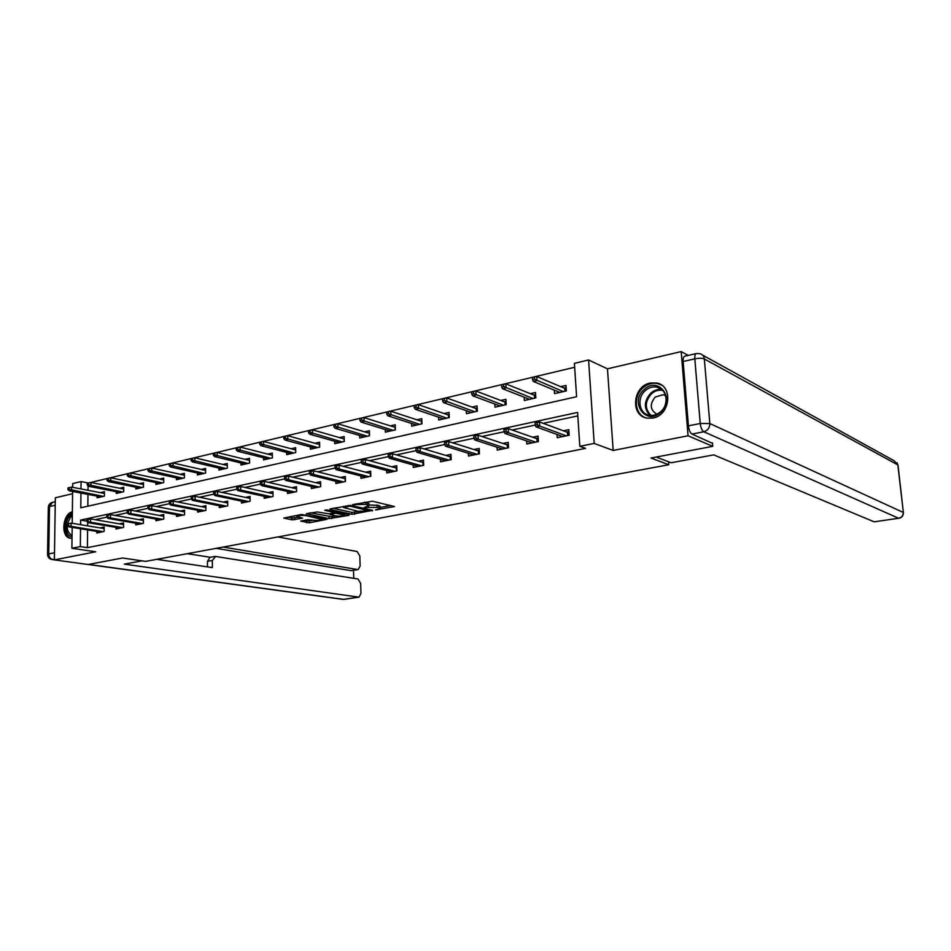 <?xml version="1.0" encoding="UTF-8"?>
<svg xmlns="http://www.w3.org/2000/svg" width="951" height="951" viewBox="0 0 951 951"><rect width="100%" height="100%" fill="white"/><g stroke="black" fill="none" stroke-linecap="round" stroke-linejoin="round"><path stroke-width="1.43" d="M375.479 509.962L394.463 506.55L372.459 501.213L352.643 504.648L365.885 504.363L369.036 505.647L364.328 507.43L378.914 507.37L380.198 508.203L375.479 509.962M652.897 418.06C670.36 415.397 673.474 385.583 656.63 382.991L650.222 383.051C632.784 386.058 630.002 415.718 647.001 418.131L652.897 418.06M300.694 521.065L309.337 522.812L326.93 519.341L301.515 514.467L283.802 518.057L291.981 519.864L302.561 518.188L297.057 516.441C298.733 515.43 301.729 515.157 306.067 515.644L321.902 519.377C320.225 520.375 317.265 520.637 313.01 520.161L307.91 519.686L300.694 521.065M87.599 529.897L87.421 547.645L80.336 546.587L71.907 548.275L72.169 527.389M712.454 442.928L712.739 446.352L650.995 458.037L668.743 464.754L145.646 561.375L122.513 557.999L88.134 564.502L54.385 559.889L95.718 551.794L71.907 548.275M712.739 446.352L688.072 435.772L681.189 351.597L607.463 368.822L588.586 359.965L594.197 443.416L579.801 446.304L577.602 412.425L80.633 520.078L80.585 524.679M607.463 368.822L613.181 450.441L688.072 435.772M613.181 450.441L594.197 443.416M87.421 547.645L585.543 448.373L579.801 446.304M351.894 514.289L372.649 510.354L350.812 505.409L330.116 508.904L329.866 509.474L351.894 514.289L351.834 512.387L359.098 511.495M349.005 515.311L329.034 518.616L306.341 513.683L317.194 511.935L328.987 513.849L334.645 512.613L324.778 510.307L326.871 509.902L348.993 514.705M72.597 493.724L55.336 497.765L54.385 559.889M688.239 355.412L681.189 351.597M668.743 464.754L668.505 461.77M577.828 415.896L543.199 423.338M535.187 425.061L512.137 430.018M504.078 431.754L481.967 436.497M473.871 438.245L452.652 442.809M444.521 444.557L424.158 448.931M415.991 450.691L396.448 454.887M388.258 456.646L369.487 460.688M361.273 462.448L343.24 466.323M335.025 468.094L317.705 471.815M309.467 473.586L292.825 477.164M284.575 478.947L268.586 482.383M260.336 484.154L244.966 487.459M236.716 489.23L221.94 492.404M213.69 494.187L199.484 497.242M191.234 499.013L177.587 501.95M169.337 503.721L156.214 506.538M147.964 508.31L135.339 511.032M127.113 512.791L114.976 515.406M106.75 517.178L95.076 519.686M87.682 522.206L87.647 525.855M557.024 434.488L557.227 437.698L569.162 435.225L568.805 429.662L563.313 430.803M526.64 440.943L526.806 443.986L538.409 441.585L538.088 436.093L532.667 437.222M497.088 447.22L497.242 450.108L508.512 447.778L508.226 442.346L502.889 443.463M468.356 453.306L468.486 456.052L479.447 453.782L479.185 448.432L473.943 449.538M440.408 459.214L440.515 461.841L451.19 459.63L450.94 454.352L445.781 455.434M413.198 464.956L413.293 467.476L423.682 465.324L423.468 460.106L418.369 461.176M386.712 470.543L386.795 472.956L396.912 470.864L396.722 465.717L391.693 466.763M360.916 475.975L360.988 478.294L370.831 476.261L370.664 471.173L365.719 472.207M335.786 481.277L335.846 483.5L345.439 481.515L345.296 476.487L340.41 477.509M311.298 486.425L311.346 488.564L320.701 486.639L320.57 481.67L315.756 482.68M287.416 491.441L287.464 493.51L296.581 491.619L296.474 486.722L291.719 487.708M264.14 496.327L264.176 498.324L273.056 496.493L272.973 491.643L268.289 492.618M241.423 501.094L241.447 503.031L250.125 501.236L250.054 496.446L245.429 497.409M219.265 505.754L219.277 507.62L227.741 505.873L227.693 501.129L223.128 502.08M197.63 510.283L197.642 512.09L205.903 510.39L205.868 505.694L201.362 506.645M176.506 514.705L176.517 516.464L184.577 514.8L184.553 510.164L180.108 511.091M155.881 519.032L155.881 520.732L163.762 519.103L163.75 514.527L159.364 515.442M135.731 523.252L135.72 524.904L143.423 523.312L143.423 518.782L139.096 519.686M116.034 527.365L116.022 528.982L123.547 527.425L123.571 522.943L119.291 523.835M96.788 531.395L96.776 532.964L104.123 531.443L104.158 527.009L99.926 527.9M574.666 367.264L88.086 483.084M88.063 485.795L88.015 490.276M87.968 494.389L87.849 506.194M554.302 390.136L554.516 393.631L566.344 390.932L566 385.44L560.698 386.665M524.144 397.197L524.334 400.502L535.841 397.887L535.52 392.466L530.313 393.666M494.829 404.044L494.995 407.183L506.182 404.639L505.896 399.289L500.773 400.466M466.323 410.701L466.465 413.685L477.343 411.201L477.081 405.922L472.041 407.087M438.577 417.156L438.696 420.009L449.288 417.596L449.05 412.377L444.081 413.519M411.569 423.433L411.676 426.155L421.982 423.813L421.769 418.666L416.883 419.783M385.262 429.543L385.357 432.158L395.402 429.864L395.212 424.776L390.397 425.882M359.656 435.487L359.728 437.983L369.511 435.76L369.345 430.732L364.602 431.825M334.693 441.276L334.752 443.677L344.286 441.502L344.143 436.545L339.471 437.615M310.359 446.911L310.418 449.217L319.702 447.101L319.584 442.191L314.983 443.261M286.643 452.391L286.679 454.626L295.737 452.557L295.642 447.707L291.101 448.753M263.498 457.74L263.534 459.892L272.378 457.883L272.283 453.092L267.813 454.114M240.924 462.959L240.96 465.039L249.578 463.078L249.507 458.334L245.096 459.345M218.896 468.047L218.92 470.056L227.337 468.142L227.277 463.458L222.926 464.457M197.392 473.004L197.404 474.953L205.618 473.087L205.582 468.451L201.291 469.437M176.387 477.854L176.399 479.744L184.423 477.913L184.399 473.325L180.167 474.299M155.881 482.585L155.881 484.416L163.715 482.632L163.715 478.091L159.53 479.054M135.838 487.197L135.827 488.98L143.482 487.233L143.494 482.751L139.369 483.702M116.248 491.715L116.236 493.438L123.725 491.738L123.749 487.304L119.671 488.232M97.109 496.125L97.085 497.801L104.408 496.137L104.444 491.75L100.426 492.666M72.68 487.316L72.728 483.572L81.073 481.575L80.99 488.921M88.086 482.965L81.073 481.575M80.942 493.058L80.776 507.775L576.579 396.733L574.416 363.353L588.586 359.965M72.217 523.3L72.621 491.477M80.538 528.744L80.336 546.587M86.874 521.136L80.633 520.078M72.371 511.769C62.195 513.98 60.555 537.897 70.588 538.23L72.026 538.195M380.186 507.989L380.127 506.265L378.843 505.433L378.914 507.37M369.012 504.945L378.843 505.433M369.036 505.433L368.976 503.685L367.645 502.829L367.704 504.791M364.649 502.199L367.645 502.829M380.174 507.489L390.659 505.492M333.278 508.298L351.834 512.387M368.976 510.853L350.027 506.134L343.584 507.537L358.123 511.329L368.976 510.853M345.807 514.015L344.571 514.253M335.846 515.918L331.637 516.714L331.697 518.592M310.252 512.767L331.637 516.714M335.548 515.858C339.84 516.345 342.847 516.072 344.583 515.038L335.667 513.278L330.021 514.503L335.548 515.858M287.761 517.142L291.945 517.986L298.578 517.201M303.987 520.435L309.301 520.958L313.236 520.209M321.878 518.568L322.971 518.354M558.57 392.704L558.522 391.895M563.895 388.008L566.13 387.497M564.87 391.277L564.68 388.341L565.726 387.592L565.94 391.027M534.414 376.976L532.405 377.452L532.536 379.711L534.545 379.235L534.414 376.976L536.756 376.548L536.994 380.614L533.38 381.458L559.806 392.43M534.545 379.235L563.349 391.622M536.756 376.548L564.68 388.341M533.38 381.458L532.536 379.711M561.268 436.034L561.316 436.854M568.924 431.492L568.746 435.308M567.664 435.534L567.462 432.348L568.508 431.576L566.511 431.992M567.462 432.348L539.431 421.935L539.681 426.06L566.297 435.82M537.22 424.728L537.077 422.434L535.056 422.874L535.187 425.156L537.22 424.728L539.681 426.06L536.031 426.833L562.719 436.557M539.431 421.935L537.077 422.434M535.187 425.156L536.031 426.833M644.35 389.363C658.829 375.597 676.113 399.884 660.529 412.544C645.753 426.096 629.11 401.798 644.35 389.363M660.446 411.902C669.421 404.746 667.103 388.733 656.939 387.116C652.838 386.368 649.01 387.485 645.467 390.469C636.564 397.696 638.941 413.685 649.236 415.218C653.23 415.896 656.963 414.791 660.446 411.902M665.641 395.592L663.287 394.689L655.203 397.031C649.521 404.199 650.068 409.929 656.856 414.22M661.682 385.191L657.426 383.503C652.327 382.575 647.572 383.954 643.161 387.675C632.76 396.175 634.602 414.767 646.264 417.965M72.05 536.614C65.215 536.542 63.753 521.992 69.922 516.013L72.335 514.17M72.324 515.561L70.885 516.797C65.702 525.166 66.094 531.478 72.062 535.734M72.359 512.458L69.364 514.681C62.528 521.326 63.788 537.458 71.277 538.254M656.178 457.062L671.121 462.768L713.69 454.875L874.171 521.826L898.612 518.259L703.823 431.766L692.019 434.072L712.489 443.344M683.139 361.499L688.417 425.858L700.233 423.492L694.812 358.836L683.139 361.499C682.973 358.337 683.519 356.566 684.791 356.209L696.215 353.558M898.873 518.307C901.881 517.606 903.391 515.763 903.402 512.791L897.827 464.908L704.334 358.967L709.838 423.54L903.224 512.423C903.26 515.549 901.714 517.487 898.612 518.259L874.171 521.826M692.019 434.072C690.141 432.86 688.94 430.125 688.417 425.858M142.056 560.852L124.331 564.133L358.991 597.169L360.964 593.519L360.655 583.391L358.004 579.004L215.556 556.466L212.335 560.484L207.461 561.352L209.981 557.334L214.736 556.478M156.689 559.331L212.394 567.604L212.335 560.484M358.206 569.566L351.002 570.636L358.206 569.566L360.12 566L359.811 555.966L357.172 551.544L277.906 536.946M353.748 578.327L353.51 570.315M357.719 569.554L223.128 547.063M187.311 553.672L210.302 557.286M351.002 570.636L216.079 548.358M207.496 566.879L207.461 561.352M528.447 399.563L528.399 398.873M533.57 394.962L535.639 394.487M534.545 398.184L534.379 395.283L535.413 394.546L535.603 397.934M503.519 384.323L501.569 384.786L501.688 387.009L503.638 386.546L503.519 384.323L505.873 383.895L506.087 387.889L502.58 388.721L529.541 399.313M503.638 386.546L532.988 398.528M505.873 383.895L534.379 395.283M502.58 388.721L501.688 387.009M499.156 406.243L499.12 405.649M504.089 401.726L506.003 401.286M505.064 404.888L504.91 402.035L505.932 401.298L506.122 404.65M473.503 391.455L471.601 391.907L471.708 394.106L473.61 393.655L473.503 391.455L475.869 391.016L476.059 394.974L472.659 395.771L500.119 406.018M473.61 393.655L503.471 405.257M475.869 391.016L504.91 402.035M472.659 395.771L471.708 394.106M530.908 442.417L530.955 443.13M538.183 437.912L538.171 441.633M537.101 441.858L536.911 438.72L537.957 437.959L535.936 438.375M536.911 438.72L508.298 428.663L508.512 432.729L535.686 442.156M506.051 431.421L505.932 429.163L503.959 429.59L504.078 431.849L506.051 431.421L508.512 432.729L504.981 433.478L532.215 442.869M508.298 428.663L505.932 429.163M504.078 431.849L504.981 433.478M501.391 448.622L501.427 449.241M508.321 444.141L508.452 447.79M507.382 448.004L507.216 444.902L508.25 444.153L506.229 444.581M507.216 444.902L478.056 435.201L478.246 439.207L505.944 448.301M475.785 437.935L475.678 435.701L473.764 436.117L473.871 438.34L475.785 437.935L478.246 439.207L474.811 439.944L502.568 449.003M478.056 435.201L475.678 435.701M473.871 438.34L474.811 439.944M475.417 408.3L477.176 407.896L476.249 408.609L476.392 411.426M444.331 398.386L442.488 398.826L442.595 400.989L444.426 400.561L444.331 398.386L446.708 397.946L446.887 401.845L443.57 402.63L471.506 412.532M444.426 400.561L474.763 411.795M446.708 397.946L476.249 408.609M443.57 402.63L442.595 400.989M447.517 414.695L449.134 414.327M415.979 405.126L414.196 405.554L414.279 407.694L416.074 407.266L415.979 405.126L418.369 404.686L418.523 408.538L415.302 409.299L443.665 418.88M416.074 407.266L446.839 418.155M448.492 417.774L448.361 414.993L449.145 414.446M418.369 404.686L448.361 414.993M415.302 409.299L414.279 407.694M420.366 420.924L421.852 420.592M388.412 411.688L386.665 412.092L386.748 414.208L388.483 413.792L388.412 411.688L390.802 411.236L390.944 415.04L387.806 415.777L416.562 425.049M388.483 413.792L419.653 424.348M421.341 423.956L421.852 420.758M390.802 411.236L421.222 421.21M387.806 415.777L386.748 414.208M479.28 450.203L477.331 450.608M478.496 453.984L478.341 450.929L448.67 441.549L448.848 445.496L477.022 454.293M446.376 444.248L446.281 442.049L444.426 442.453L444.521 444.652L446.376 444.248L448.848 445.496L445.508 446.209L473.741 454.97M448.67 441.549L446.281 442.049M444.521 444.652L445.508 446.209M479.28 450.251L478.341 450.929M451.024 456.1L449.217 456.468M450.382 459.797L450.251 456.777L420.116 447.719L420.271 451.618L448.884 460.106M417.798 450.394L417.715 448.23L415.908 448.61L415.991 450.786L417.798 450.394L420.271 451.618L417.025 452.307L445.686 460.771M420.116 447.719L417.715 448.23M415.991 450.786L417.025 452.307M451.036 456.218L450.251 456.777M423.54 461.829L421.864 462.174M423.029 465.467L422.91 462.471L392.347 453.71L392.478 457.562L421.507 465.776M390.017 456.373L389.934 454.221L388.186 454.602L388.258 456.742L390.017 456.373L392.478 457.562L389.328 458.239L418.392 466.418M392.347 453.71L389.934 454.221M388.258 456.742L389.328 458.239M423.54 462.02L422.91 462.471M393.916 426.987L395.283 426.678M361.582 418.06L359.894 418.464L359.954 420.544L361.653 420.152L361.582 418.06L363.983 417.608L364.102 421.364L361.059 422.078L390.172 431.053M361.653 420.152L393.179 430.375M394.891 429.983L395.295 426.916M363.983 417.608L394.796 427.261M361.059 422.078L359.954 420.544M396.781 467.416L395.236 467.737M396.401 470.971L396.294 468.023L365.327 459.547L365.457 463.351L394.855 471.292M362.985 462.174L362.913 460.058L361.214 460.439L361.273 462.543L362.985 462.174L365.457 463.351L362.379 464.005L391.824 471.922M365.327 459.547L362.913 460.058M361.273 462.543L362.379 464.005M368.168 432.895L369.404 432.61M335.477 424.265L333.837 424.657L333.884 426.714L335.537 426.321L335.477 424.265L337.89 423.813L337.985 427.522L335.025 428.223L364.471 436.913M335.537 426.321L367.407 436.247M369.143 435.843L369.416 432.907M337.89 423.813L369.059 433.169M335.025 428.223L333.884 426.714M370.724 472.849L369.309 473.146M370.462 476.332L370.367 473.42L339.043 465.229L339.15 468.986L368.893 476.665M336.69 467.833L336.63 465.74L334.966 466.097L335.025 468.189L336.69 467.833L339.15 468.986L336.167 469.628L365.945 477.271M339.043 465.229L336.63 465.74M335.025 468.189L336.167 469.628M343.073 438.649L344.191 438.399M310.062 430.304L308.457 430.684L308.504 432.729L310.109 432.348L310.062 430.304L312.475 429.852L312.558 433.513L309.669 434.191L339.424 442.607M310.109 432.348L342.289 441.965M344.048 441.561L344.203 438.744M312.475 429.852L343.977 438.91M309.669 434.191L308.504 432.729M345.344 478.151L344.036 478.412M345.201 481.563L345.118 478.686L313.461 470.757L313.545 474.466L343.608 481.895M311.084 473.336L311.036 471.268L309.42 471.625L309.467 473.681L311.084 473.336L313.545 474.466L310.632 475.084L340.731 482.49M313.461 470.757L311.036 471.268M309.467 473.681L310.632 475.084M318.621 444.26L319.631 444.034M285.312 436.188L283.743 436.568L283.79 438.577L285.348 438.209L285.312 436.188L287.725 435.736L287.796 439.35L284.979 440.016L315.019 448.171M285.348 438.209L317.8 447.541M319.595 447.125L319.643 444.426M287.725 435.736L319.524 444.509M284.979 440.016L283.79 438.577M320.618 483.31L319.417 483.56M320.582 486.662L320.511 483.821L288.545 476.142L288.617 479.803L318.965 486.995M286.156 478.698L286.12 476.653L284.539 476.998L284.575 479.031L286.156 478.698L288.617 479.803L285.776 480.41L316.172 487.566M288.545 476.142L286.12 476.653M284.575 479.031L285.776 480.41M294.774 449.728L295.678 449.526M261.192 441.93L259.671 442.286L259.706 444.272L261.228 443.915L261.192 441.93L263.605 441.466L263.665 445.044L260.931 445.686L291.22 453.591M261.228 443.915L293.942 452.973M263.605 441.466L295.69 449.966M260.931 445.686L259.706 444.272M296.51 488.339L295.416 488.564M296.522 488.814L264.271 481.384L264.33 484.998L294.953 491.964M261.87 483.916L261.846 481.895L260.301 482.228L260.336 484.237L261.87 483.916L264.33 484.998L261.573 485.592L292.219 492.523M264.271 481.384L261.846 481.895M260.336 484.237L261.573 485.592M271.522 455.065L272.319 454.875M237.691 447.517L236.205 447.862L236.228 449.823L237.714 449.478L237.691 447.517L240.104 447.053L240.151 450.584L237.477 451.214L268.016 458.869M237.714 449.478L270.666 458.275M240.104 447.053L272.331 455.267M237.477 451.214L236.228 449.823M272.996 493.236L272.01 493.45M273.008 493.664L240.615 486.496L240.662 490.062L271.534 496.802M238.214 489.004L238.19 487.007L236.692 487.34L236.716 489.325L240.662 490.062L237.976 490.645L268.86 497.361M240.615 486.496L238.19 487.007M236.716 489.325L237.976 490.645M248.829 460.272L249.531 460.106M214.783 452.961L213.333 453.306L213.345 455.244L214.795 454.899L214.783 452.961L217.197 452.498L217.232 455.993L214.617 456.599L245.37 464.029M214.795 454.899L247.949 463.446M217.197 452.498L249.542 460.439M214.617 456.599L213.345 455.244M250.077 498.027L249.186 498.205M250.077 498.395L217.565 491.477L217.589 495.007L248.686 501.534M215.152 493.961L215.128 491.988L213.678 492.309L213.69 494.27L217.589 495.007L214.974 495.566L246.083 502.069M217.565 491.477L215.128 491.988M213.69 494.27L214.974 495.566M226.695 465.348L227.301 465.205M192.435 458.275L191.02 458.608L191.032 460.522L192.447 460.189L192.435 458.275L194.848 457.811L194.872 461.259L192.328 461.853L223.271 469.069M192.447 460.189L225.791 468.486M194.848 457.811L227.301 465.491M192.328 461.853L191.032 460.522M227.705 502.687L226.909 502.853M227.717 503.02L195.074 496.327L195.098 499.822L226.386 506.146M192.661 498.788L192.649 496.85L191.222 497.159L191.234 499.097L195.098 499.822L192.542 500.369L223.854 506.669M195.074 496.327L192.649 496.85M191.234 499.097L192.542 500.369M170.633 463.458L169.254 463.779L169.254 465.681L170.633 465.348L170.633 463.458L173.046 462.994L173.058 466.394L170.574 466.989L201.695 473.978M170.633 465.348L204.168 473.42M173.046 462.994L205.594 470.424M170.574 466.989L169.254 465.681M202.123 511.151L170.657 505.052L173.153 504.517L204.631 510.651M205.88 507.252L205.166 507.394M170.728 503.507L170.716 501.581L169.337 501.89L169.337 503.804L173.153 504.517L173.153 501.07L205.88 507.537M173.153 501.07L170.716 501.581M169.337 503.804L170.657 505.052M149.366 468.51L148.011 468.831L148.011 470.709L149.366 470.388L149.366 468.51L151.78 468.047L151.78 471.423L149.355 471.993L180.631 478.769M149.366 470.388L183.044 478.222M151.78 468.047L184.411 475.238M149.355 471.993L148.011 470.709M184.565 511.697L183.935 511.828M184.565 511.947L151.756 505.694L151.744 509.106L183.388 515.05M149.319 508.107L149.319 506.205L147.976 506.503L147.964 508.393L151.744 509.106L149.307 509.629L180.963 515.549M151.756 505.694L149.319 506.205M147.964 508.393L149.307 509.629M128.599 473.443L127.279 473.764L127.279 475.607L128.587 475.298L128.599 473.443L131.012 472.98L131 476.32L128.635 476.867L160.065 483.465M128.587 475.298L162.407 482.93M131.012 472.98L163.715 479.946M128.635 476.867L127.279 475.607M163.75 516.25L130.869 510.2L130.858 513.576L162.645 519.341M128.433 512.601L128.444 510.723L127.125 511.008L127.113 512.874L130.858 513.576L128.48 514.087L160.279 519.828M130.869 510.2L128.444 510.723M127.113 512.874L128.48 514.087M108.331 478.27L107.047 478.567L107.035 480.41L108.319 480.1L108.331 478.27L110.732 477.806L110.708 481.099L108.402 481.646L139.963 488.041M108.319 480.1L142.258 487.518M110.732 477.806L143.494 484.546M108.402 481.646L107.035 480.41M143.423 520.459L110.482 514.61L110.459 517.938L142.377 523.525M108.045 516.975L108.057 515.121L106.774 515.406L106.75 517.261L110.459 517.938L108.141 518.438L140.07 524.013M110.482 514.61L108.057 515.121M106.75 517.261L108.141 518.438M88.526 482.977L87.278 483.274L87.254 485.081L88.502 484.784L88.526 482.977L90.927 482.502L90.904 485.771L88.645 486.294L120.313 492.511M88.502 484.784L122.56 492M90.927 482.502L123.737 489.052M88.645 486.294L87.254 485.081M123.559 524.572L90.571 518.913L90.535 522.206L122.572 527.627M88.134 521.255L88.158 519.424L86.886 519.698L86.874 521.528L90.535 522.206L88.265 522.693L120.325 528.09M90.571 518.913L88.158 519.424M86.874 521.528L88.265 522.693M69.185 487.578L67.961 487.863L67.937 489.658L69.161 489.361L69.185 487.578L71.587 487.102L71.539 490.336L69.34 490.847L101.115 496.886M69.161 489.361L103.302 496.386M71.587 487.102L104.42 493.438M69.34 490.847L67.937 489.658M104.146 528.601L71.123 523.109L71.075 526.367L103.219 531.633M68.686 525.439L68.71 523.621L67.473 523.894L67.45 525.701L71.075 526.367L68.864 526.842L101.02 532.085M71.123 523.109L68.71 523.621M67.45 525.701L68.864 526.842M377.345 509.26L377.369 509.95M354.866 504.101L354.889 504.826M366.23 506.717L366.242 507.418M377.06 505.017L377.119 506.954M368.334 506.17L368.358 507.014M365.814 502.401L365.885 504.363M356.982 503.685L357.005 504.422M393.678 506.205L393.702 506.871M372.293 510.271L372.316 510.913M354.521 512.363L354.58 514.265M369.178 509.57L369.214 510.461M350.004 505.314L350.027 506.134M348.078 505.421L348.09 506.146M345.855 505.849L345.879 506.574M328.987 516.726L329.034 518.616M334.181 511.495L334.205 512.351M343.43 513.504L343.454 514.348M338.354 512.399L338.378 513.255M335.632 511.804L335.667 513.278M330.686 513.528L330.71 514.218M320.701 517.879L320.725 518.699M306.044 514.824L306.067 515.644M294.62 517.962L294.655 519.852M291.945 517.986L291.981 519.864M309.301 520.958L309.337 522.812M306.662 520.982L306.697 522.836M649.83 415.314C643.577 408.312 643.934 400.87 650.912 392.989C654.3 390.136 657.973 389.007 661.932 389.601M662.752 390.385C658.781 389.648 655.096 390.706 651.673 393.571C644.802 401.417 644.564 408.704 650.96 415.421M702.599 355.115L894.32 460.866L898.017 465.336L903.367 512.506M696.429 353.51C695.169 353.867 694.634 355.65 694.812 358.836C698.961 358.028 702.135 358.075 704.334 358.967C703.978 356.173 702.539 354.414 700.019 353.689L696.429 353.51M703.823 431.766C707.782 430.553 709.791 427.819 709.838 423.54L700.233 423.492C700.768 427.784 701.969 430.53 703.823 431.766M55.217 505.278L49.511 506.586L48.751 553.91L54.492 552.757M54.397 559.224L52.804 559.533L54.385 559.747M88.55 564.43L343.549 599.356L358.563 597.169M343.989 599.356L358.991 597.169M342.776 599.344L88.193 564.502M52.804 559.533C50.308 558.879 48.953 557.013 48.751 553.91L47.55 554.445C47.74 557.286 49.286 558.986 52.174 559.568L52.804 559.533M49.511 506.586L52.531 502.342C49.951 503.031 48.549 504.66 48.323 507.216L49.511 506.586M369.464 509.629L369.487 510.592M343.549 506.301L343.584 507.537M334.621 511.59L334.645 512.553M344.547 513.742L344.583 514.883M329.997 513.659L330.021 514.503M321.866 518.129L321.902 519.234M297.033 515.335L297.057 516.441M663.287 394.689L665.7 395.818M661.623 389.339L656.939 387.116M897.982 465.015L897.019 462.733M54.385 559.866L52.174 559.568M55.277 501.712L52.531 502.342M47.55 554.445L48.323 507.216"/></g></svg>
